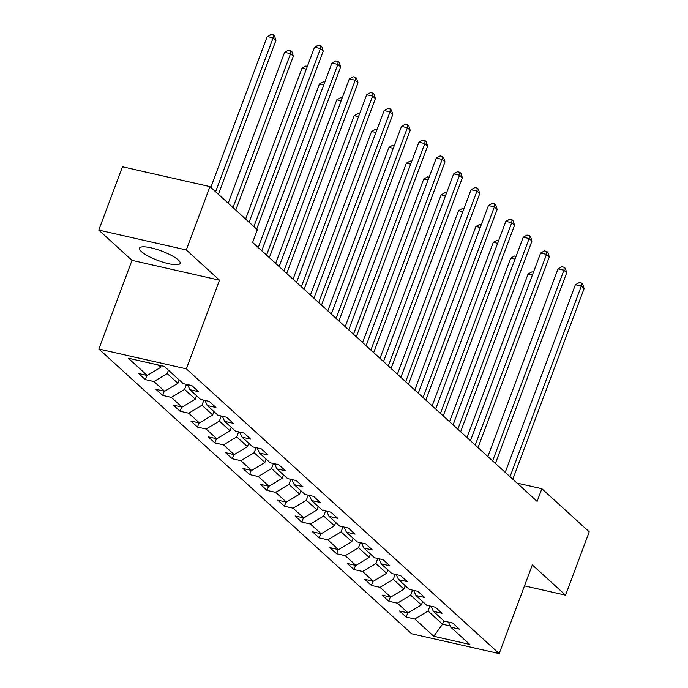 <?xml version="1.0" encoding="UTF-8"?>
<svg xmlns="http://www.w3.org/2000/svg" width="688" height="688" viewBox="0 0 688 688"><rect width="100%" height="100%" fill="white"/><g stroke="black" fill="none" stroke-linecap="round" stroke-linejoin="round"><path stroke-width="1.03" d="M178.261 259.944A21.689 5.057 -159.5 0 0 156.228 249.211A21.689 5.057 -159.5 0 0 139.492 248.162A21.689 5.057 -159.5 0 0 141.367 251.576A21.689 5.057 -159.5 0 0 163.4 262.317A21.689 5.057 -159.5 0 0 180.136 263.358A21.689 5.057 -159.5 0 0 178.261 259.944M98.848 349.022L411.656 633.76L499.178 653.6L186.362 368.854L98.848 349.022L131.993 260.356L219.515 280.188L186.293 249.95L98.771 230.11L131.993 260.356M98.771 230.11L122.455 166.78L209.969 186.62L186.293 249.95M448.404 622.047L450.76 627.155L459.395 629.116L452.704 623.027L444.07 621.066L433.371 611.322L442.006 613.283L435.315 607.194L426.68 605.234L415.982 595.498L424.616 597.451L417.926 591.362L409.291 589.41L398.593 579.666L407.227 581.618L400.536 575.529L391.902 573.577L381.195 563.833L389.829 565.794L383.147 559.705L374.513 557.744L363.806 548.001L372.44 549.961L365.749 543.873L357.124 541.912L346.417 532.177L355.051 534.129L348.36 528.04L339.726 526.088L329.027 516.344L337.662 518.305L330.971 512.216L322.337 510.255L311.638 500.511L320.273 502.472L313.582 496.383L304.947 494.423L294.249 484.679L302.875 486.64L296.193 480.551L287.558 478.59L276.851 468.855L285.486 470.807L278.795 464.718L270.169 462.766L259.462 453.022L268.096 454.983L261.406 448.894L252.771 446.933L242.073 437.19L250.707 439.15L244.016 433.062L235.382 431.101L224.684 421.366L233.318 423.318L226.627 417.229L217.993 415.277L207.294 405.533L215.92 407.485L209.238 401.396L200.604 399.444L189.897 389.7L198.531 391.661L191.84 385.572L183.214 383.612L164.26 366.36L128.303 358.216L147.258 375.459L138.623 373.507L145.314 379.595L146.888 375.381M450.76 627.155L469.715 644.407L433.758 636.254L414.812 619.011L406.178 617.05L407.752 612.836M145.314 379.595L153.949 381.548L164.647 391.291L156.013 389.339L162.703 395.428L171.338 397.38L182.036 407.124L173.402 405.163L180.093 411.252L188.727 413.213L199.434 422.957L190.8 420.996L197.482 427.085L206.116 429.045L216.823 438.781L208.189 436.828L214.88 442.917L223.514 444.869L234.212 454.613L225.578 452.661L232.269 458.75L240.903 460.702L251.602 470.446L242.967 468.485L249.658 474.574L258.292 476.535L268.991 486.278L260.356 484.318L267.047 490.406L275.682 492.367L286.389 502.102L277.754 500.15L284.436 506.239L293.071 508.191L303.778 517.935L295.143 515.983L301.834 522.072L310.46 524.024L321.167 533.768L312.533 531.807L319.223 537.896L327.858 539.856L338.556 549.6L329.922 547.639L336.613 553.728L345.247 555.689L355.945 565.424L347.311 563.472L354.002 569.561L362.636 571.513L373.335 581.257L364.709 579.305L371.391 585.393L380.025 587.346L390.732 597.089L382.098 595.129L388.789 601.217L397.415 603.178L408.122 612.922L399.487 610.961L406.178 617.05M209.969 186.62L257.346 229.749L252.616 242.417L537.113 501.38L541.843 488.712L517.015 483.088M422.63 601.553L421.374 604.933L410.667 595.189L412.551 590.149M431.015 606.223L433.371 611.322M408.122 612.922L421.374 604.933M397.415 603.178L410.667 595.189M405.241 585.72L403.976 589.1L393.278 579.356L395.161 574.317M413.617 590.39L415.982 595.498M390.732 597.089L403.976 589.1M380.025 587.346L393.278 579.356M387.851 569.888L386.587 573.267L375.889 563.524L377.772 558.484M396.228 574.557L398.593 579.666M373.335 581.257L386.587 573.267M362.636 571.513L375.889 563.524M370.462 554.064L369.198 557.435L358.5 547.7L360.383 542.651M378.839 558.725L381.195 563.833M355.945 565.424L369.198 557.435M345.247 555.689L358.5 547.7M353.073 538.231L351.809 541.611L341.102 531.867L342.994 526.827M361.449 542.901L363.806 548.001M338.556 549.6L351.809 541.611M327.858 539.856L341.102 531.867M335.675 522.398L334.42 525.778L323.713 516.034L325.596 510.995M344.06 527.068L346.417 532.177M321.167 533.768L334.42 525.778M310.46 524.024L323.713 516.034M318.286 506.566L317.022 509.946L306.323 500.202L308.207 495.162M326.662 511.236L329.027 516.344M303.778 517.935L317.022 509.946M293.071 508.191L306.323 500.202M300.897 490.742L299.633 494.113L288.934 484.378L290.818 479.33M309.273 495.403L311.638 500.511M286.389 502.102L299.633 494.113M275.682 492.367L288.934 484.378M283.508 474.909L282.243 478.289L271.545 468.545L273.428 463.506M291.884 479.579L294.249 484.679M268.991 486.278L282.243 478.289M258.292 476.535L271.545 468.545M266.118 459.077L264.854 462.456L254.147 452.713L256.039 447.673M274.495 463.746L276.851 468.855M251.602 470.446L264.854 462.456M240.903 460.702L254.147 452.713M248.729 443.244L247.465 446.624L236.758 436.88L238.641 431.84M257.106 447.914L259.462 453.022M234.212 454.613L247.465 446.624M223.514 444.869L236.758 436.88M231.331 427.42L230.067 430.8L219.369 421.056L221.252 416.008M239.716 432.081L242.073 437.19M216.823 438.781L230.067 430.8M206.116 429.045L219.369 421.056M213.942 411.587L212.678 414.967L201.98 405.223L203.863 400.184M222.319 416.257L224.684 421.366M199.434 422.957L212.678 414.967M188.727 413.213L201.98 405.223M196.553 395.755L195.289 399.135L184.59 389.391L186.474 384.351M204.929 400.425L207.294 405.533M182.036 407.124L195.289 399.135M171.338 397.38L184.59 389.391M179.164 379.922L177.9 383.302L167.193 373.567L168.457 370.187M187.54 384.592L189.897 389.7M164.647 391.291L177.9 383.302M153.949 381.548L167.193 373.567M161.181 365.663L160.51 367.478L157.638 364.864M147.258 375.459L160.51 367.478M524.497 585.866L565.545 595.172L589.229 531.841L541.843 488.712M565.545 595.172L532.323 564.934L499.178 653.6M219.515 280.188L186.362 368.854M443.812 620.834L442.547 624.214L450.201 625.942M429.948 605.973L428.056 611.021L442.547 624.214L433.758 636.254M414.812 619.011L428.056 611.021M162.703 395.428L164.277 391.205M180.093 411.252L181.666 407.038M197.482 427.085L199.064 422.871M214.88 442.917L216.453 438.703M232.269 458.75L233.843 454.527M249.658 474.574L251.232 470.36M267.047 490.406L268.621 486.192M284.436 506.239L286.019 502.025M301.834 522.072L303.408 517.849M319.223 537.896L320.797 533.682M336.613 553.728L338.186 549.514M354.002 569.561L355.576 565.347M371.391 585.393L372.973 581.171M388.789 601.217L390.363 597.003M253.898 226.601L320.453 48.59L323.24 51.127L256.684 229.138M249.108 222.241L314.536 47.257L320.453 48.59L320.746 45.657L321.855 46.672L323.24 51.127M314.536 47.257L318.381 45.124L320.746 45.657M218.397 194.291L275.931 40.411L273.145 37.874L267.228 36.533L210.82 187.394M267.228 36.533L271.072 34.4L273.437 34.933L273.145 37.874L215.611 191.754M273.437 34.933L274.546 35.948L275.931 40.411M266.548 255.102L337.842 64.423L340.629 66.96L269.335 257.639M261.767 250.742L331.926 63.081L337.842 64.423L338.135 61.49L339.244 62.505L340.629 66.96M331.926 63.081L335.77 60.957L338.135 61.49M283.938 270.926L355.232 80.255L358.018 82.792L286.724 273.463M279.156 266.574L349.315 78.914L355.232 80.255L355.524 77.323L356.642 78.337L358.018 82.792M349.315 78.914L353.159 76.781L355.524 77.323M235.786 210.115L293.32 56.235L290.534 53.698L284.617 52.357L228.21 203.227M284.617 52.357L288.461 50.233L290.826 50.766L290.534 53.698L233 207.578M290.826 50.766L291.944 51.781L293.32 56.235M306.341 69.17L302.015 68.189L245.607 219.059M302.015 68.189L305.85 66.057L307.373 66.409M301.335 286.758L372.621 96.088L375.407 98.625L304.122 289.295M296.545 282.398L366.713 94.746L372.621 96.088L372.913 93.147L374.031 94.161L375.407 98.625M366.713 94.746L370.548 92.613L372.913 93.147M318.725 302.591L390.01 111.912L392.796 114.449L321.511 305.128M313.934 298.231L384.102 110.57L390.01 111.912L390.302 108.979L391.42 109.994L392.796 114.449M384.102 110.57L387.937 108.446L390.302 108.979M336.114 318.424L407.399 127.744L410.194 130.281L338.9 320.961M331.324 314.063L401.491 126.403L407.399 127.744L407.7 124.812L408.81 125.827L410.194 130.281M401.491 126.403L405.335 124.279L407.7 124.812M323.73 85.002L319.404 84.022L258.258 247.551M319.404 84.022L323.24 81.889L324.762 82.233M341.119 100.835L336.793 99.855L275.647 263.384M336.793 99.855L340.637 97.722L342.16 98.066M358.517 116.668L354.182 115.679L293.045 279.216M354.182 115.679L358.027 113.554L359.549 113.898M353.503 334.248L424.797 143.577L427.583 146.114L356.289 336.785M348.721 329.896L418.88 142.235L424.797 143.577L425.089 140.644L426.199 141.659L427.583 146.114M418.88 142.235L422.724 140.103L425.089 140.644M375.906 132.492L371.572 131.511L310.434 295.04M371.572 131.511L375.416 129.378L376.938 129.731M370.892 350.08L442.186 159.41L444.973 161.947L373.679 352.617M366.111 345.72L436.269 158.068L442.186 159.41L442.479 156.468L443.597 157.483L444.973 161.947M436.269 158.068L440.114 155.935L442.479 156.468M393.295 148.324L388.961 147.344L327.823 310.873M388.961 147.344L392.805 145.211L394.327 145.555M388.29 365.913L459.575 175.234L462.362 177.771L391.076 368.45M383.5 361.553L453.659 173.892L459.575 175.234L459.868 172.301L460.986 173.316L462.362 177.771M453.659 173.892L457.503 171.768L459.868 172.301M410.684 164.157L406.359 163.176L345.213 326.705M406.359 163.176L410.194 161.044L411.716 161.388M405.679 381.737L476.965 191.066L479.751 193.603L408.466 384.274M400.889 377.385L471.056 189.725L476.965 191.066L477.257 188.134L478.375 189.148L479.751 193.603M471.056 189.725L474.892 187.6L477.257 188.134M428.074 179.981L423.748 179L362.602 342.538M423.748 179L427.592 176.876L429.114 177.22M423.068 397.569L494.354 206.899L497.149 209.436L425.855 400.106M418.278 393.218L488.446 205.557L494.354 206.899L494.655 203.966L495.764 204.981L497.149 209.436M488.446 205.557L492.29 203.424L494.655 203.966M445.471 195.813L441.137 194.833L380 358.362M441.137 194.833L444.981 192.7L446.503 193.053M440.458 413.402L511.752 222.731L514.538 225.268L443.244 415.939M435.676 409.042L505.835 221.39L511.752 222.731L512.044 219.79L513.153 220.805L514.538 225.268M505.835 221.39L509.679 219.257L512.044 219.79M462.861 211.646L458.526 210.666L397.389 374.195M458.526 210.666L462.37 208.533L463.893 208.877M457.847 429.235L529.141 238.555L531.927 241.092L460.633 431.772M453.065 424.874L523.224 237.214L529.141 238.555L529.433 235.623L530.551 236.638L531.927 241.092M523.224 237.214L527.068 235.09L529.433 235.623M480.25 227.479L475.915 226.498L414.778 390.027M475.915 226.498L479.76 224.365L481.282 224.709M475.236 445.059L546.53 254.388L549.316 256.925L478.031 447.596M470.454 440.707L540.613 253.046L546.53 254.388L546.822 251.455L547.94 252.47L549.316 256.925M540.613 253.046L544.457 250.914L546.822 251.455M497.639 243.303L493.313 242.322L432.167 405.86M493.313 242.322L497.149 240.198L498.671 240.542M492.634 460.891L563.919 270.221L566.706 272.758L495.42 463.428M487.844 456.54L558.011 268.879L563.919 270.221L564.212 267.288L565.33 268.303L566.706 272.758M558.011 268.879L561.847 266.746L564.212 267.288M515.028 259.135L510.702 258.155L449.556 421.684M510.702 258.155L514.547 256.022L516.069 256.375M510.023 476.724L581.308 286.053L584.103 288.582L512.809 479.261M505.233 472.364L575.4 284.712L581.308 286.053L581.609 283.112L582.719 284.127L584.103 288.582M575.4 284.712L579.244 282.579L581.609 283.112M532.426 274.968L528.092 273.987L466.954 437.516M528.092 273.987L531.936 271.855L533.458 272.199"/></g></svg>
